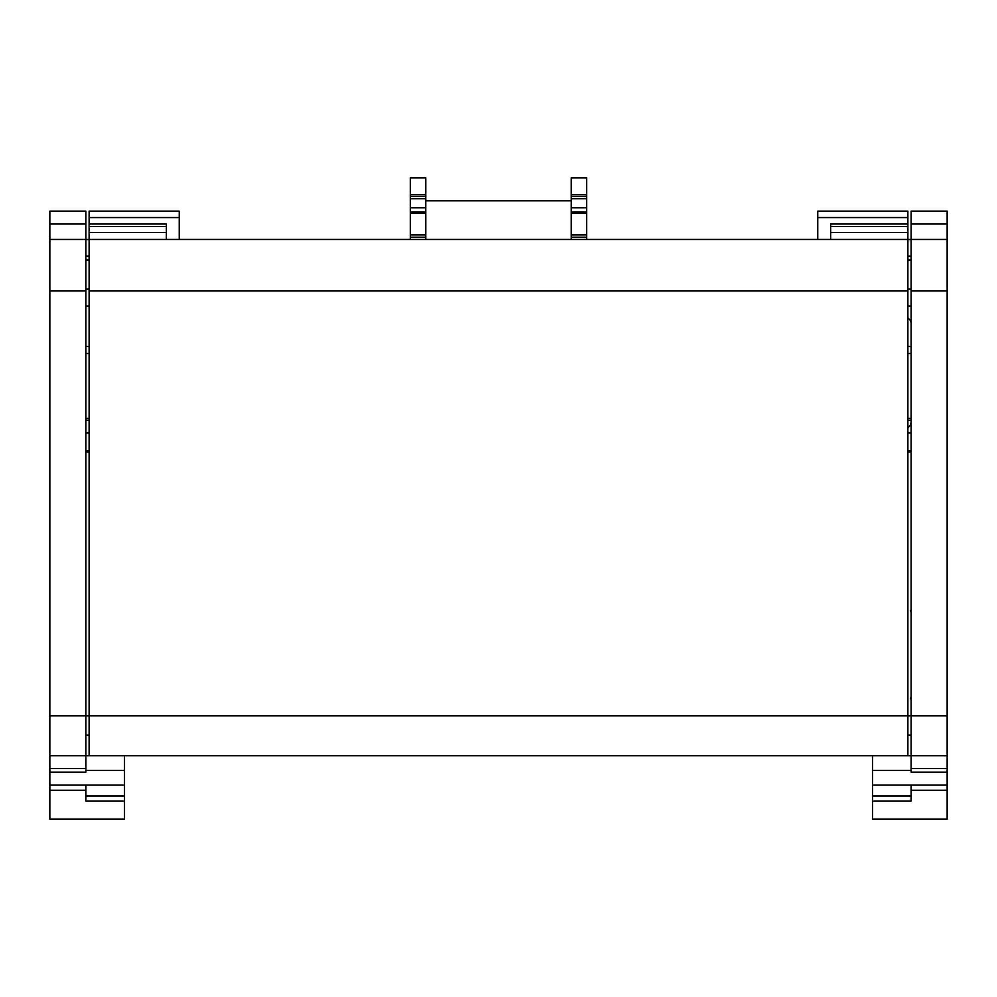 <?xml version="1.0" encoding="UTF-8"?>
<svg xmlns="http://www.w3.org/2000/svg" width="997" height="997" viewBox="0 0 997 997"><rect width="100%" height="100%" fill="white"/><g stroke="black" fill="none" stroke-linecap="round" stroke-linejoin="round"><path stroke-width="1.5" d="M49.85 224.013L85.892 224.013L85.892 211.14L49.85 211.14L49.85 785.05L124.513 785.05L124.513 755.689M89.119 420.186L85.892 420.186M89.119 418.416L85.892 418.416M49.85 785.05L49.85 819.16L124.513 819.16L124.513 785.05M85.892 224.013L85.892 772.177L49.85 772.177M85.892 785.05L85.892 801.139L124.513 801.139M89.119 353.499L85.892 353.499M907.881 217.57L817.764 217.57L817.764 211.14L907.881 211.14L907.881 239.454L49.85 239.454M49.85 755.689L89.119 755.689L89.119 715.784L49.85 715.784M89.119 346.433L85.892 346.433M89.119 260.055L85.892 260.055M89.119 451.878L85.892 451.878M89.119 735.101L85.892 735.101M89.119 256.104L85.892 256.104M89.119 239.604L85.892 239.604M410.315 194.627L425.769 194.627L425.769 177.84L410.315 177.84L410.315 196.384L425.769 196.384L425.769 239.454L571.231 239.454L571.231 207.75L586.685 207.75L586.685 213.046L571.231 213.046M425.769 194.627L425.769 196.384M586.685 194.627L571.231 194.627L571.231 177.84L586.685 177.84L586.685 198.764L571.231 198.764L571.231 207.75M571.231 198.764L571.231 194.627M586.685 196.384L571.231 196.384M586.685 198.764L586.685 207.75M586.685 213.046L586.685 234.856L571.231 234.856M586.685 234.856L586.685 239.454M425.769 237.249L410.315 237.249L410.315 239.454M425.769 211.925L410.315 211.925L410.315 234.856L425.769 234.856M410.315 213.046L425.769 213.046M425.769 198.764L410.315 198.764L410.315 207.75L425.769 207.75M410.315 237.249L410.315 234.856M410.315 211.925L410.315 207.75M410.315 198.764L410.315 196.384M947.15 785.05L947.15 819.16L872.487 819.16L872.487 785.05L947.15 785.05L947.15 211.14L911.108 211.14L911.108 239.454L907.881 239.454L907.881 290.95L89.119 290.95L89.119 232.475L166.362 232.475M166.362 239.454L166.362 224.013L89.119 224.013L89.119 232.475M907.881 290.95L907.881 755.689L89.119 755.689M89.119 290.95L89.119 715.784L911.108 715.784L911.108 772.177L947.15 772.177M89.119 217.57L89.119 211.14L179.236 211.14L179.236 217.57L89.119 217.57L89.119 224.013M830.638 239.454L830.638 224.013L907.881 224.013M817.764 217.57L817.764 239.454M179.236 217.57L179.236 239.454M907.881 420.186L911.108 420.186M907.881 418.416L911.108 418.416M872.487 785.05L872.487 755.689M947.15 239.454L911.108 239.454L911.108 715.784L947.15 715.784M911.108 785.05L911.108 801.139L872.487 801.139M907.881 353.499L911.108 353.499M947.15 755.689L907.881 755.689M907.881 346.433L911.108 346.433M907.881 260.055L911.108 260.055M907.881 451.878L911.108 451.878M907.881 735.101L911.108 735.101M907.881 256.104L911.108 256.104M907.881 239.604L911.108 239.604M124.513 770.382L85.892 770.382M89.119 433.01L85.892 433.01M49.85 290.95L85.892 290.95M49.85 768.562L85.892 768.562M49.85 790.247L85.892 790.247M89.119 306.004L85.892 306.004M89.119 289.118L85.892 289.118M124.513 795.992L85.892 795.992M586.685 211.925L571.231 211.925M586.685 237.249L571.231 237.249M830.638 232.475L907.881 232.475M166.362 226.506L89.119 226.506M830.638 226.506L907.881 226.506M907.881 433.01L911.108 433.01M872.487 770.382L911.108 770.382M947.15 224.013L911.108 224.013M947.15 290.95L911.108 290.95M947.15 768.562L911.108 768.562M947.15 790.247L911.108 790.247M907.881 306.004L911.108 306.004M907.881 289.118L911.108 289.118M872.487 795.992L911.108 795.992M89.119 450.632L85.892 450.632M571.231 200.833L425.769 200.833M907.881 317.682L910.473 320.573L911.071 322.816M907.881 427.937L910.473 425.046L911.108 422.18M911.108 696.479L910.622 698.909M911.108 612.794L910.61 610.338M907.881 450.632L911.108 450.632"/></g></svg>
